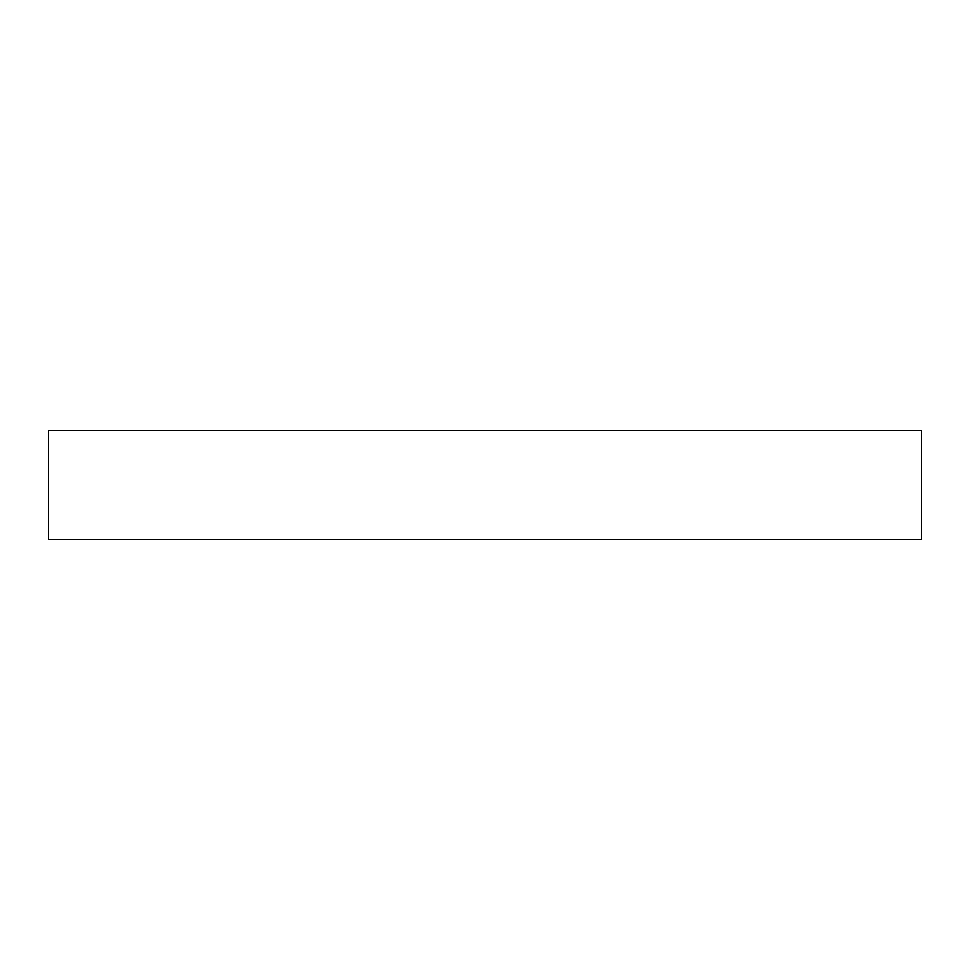<?xml version="1.0" encoding="UTF-8"?>
<svg xmlns="http://www.w3.org/2000/svg" width="970" height="970" viewBox="0 0 970 970"><rect width="100%" height="100%" fill="white"/><g stroke="black" fill="none" stroke-linecap="round" stroke-linejoin="round"><path stroke-width="1.45" d="M48.5 539.562L921.5 539.562L921.5 430.437L48.5 430.437L48.5 539.562"/></g></svg>
